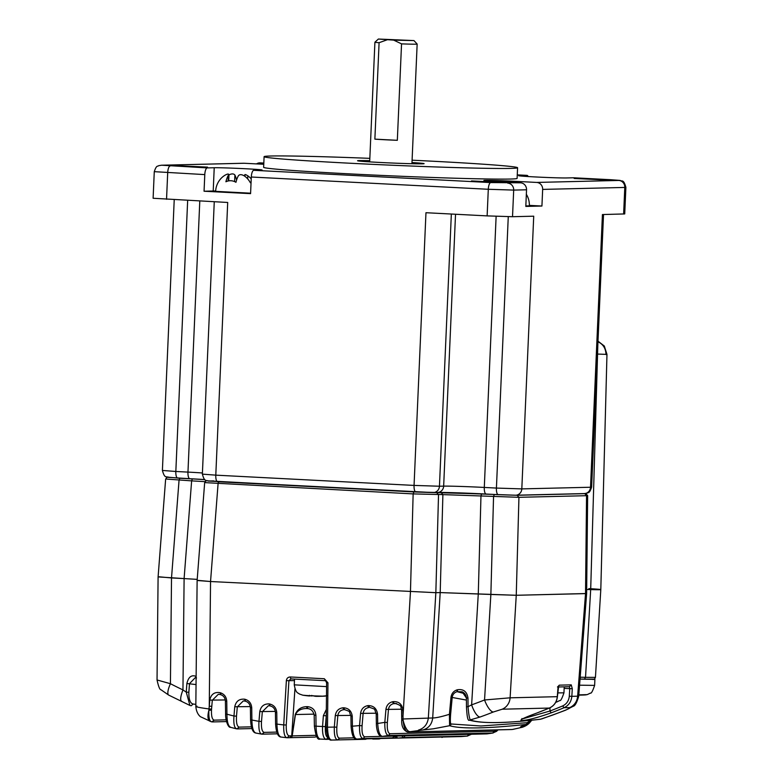 <?xml version="1.0" encoding="UTF-8"?>
<svg xmlns="http://www.w3.org/2000/svg" width="779" height="779" viewBox="0 0 779 779"><rect width="100%" height="100%" fill="white"/><g stroke="black" fill="none" stroke-linecap="round" stroke-linejoin="round"><path stroke-width="1.17" d="M218.918 181.127A19.602 18.521 88.6 0 1 219.357 180.485A20.312 20.312 0 0 0 215.637 191.342L250.595 193.202M228.374 180.942L228.364 175.207A19.602 6.398 93 0 0 225.9 181.77A11.636 10.994 88.6 0 1 235.959 182.296A19.602 6.398 -87 0 1 238.423 175.733C239.689 174.272 241.665 174.34 244.343 175.918A19.602 18.521 88.6 0 1 250.351 182.753A11.636 3.798 -87 0 1 251.091 181.887M228.111 180.991L228.364 175.207C229.075 173.727 228.111 173.639 225.491 174.944A19.602 18.521 88.6 0 0 219.357 180.485M525.835 205.938L529.34 205.831A20.312 20.312 0 0 0 526.341 194.302A19.602 18.521 -91.4 0 1 526.955 195.383A11.636 3.798 -87 0 0 526.331 194.594M471.48 180.932L503.828 182.471L471.48 180.932M574.162 178.469L606.51 180.007L574.162 178.469M175.148 165.596L207.496 167.134L175.148 165.596M369.84 158.351A126.86 2.97 2.5 0 0 271.082 156.004A126.86 2.97 2.5 0 0 264.1 156.667A126.86 2.97 2.5 0 0 369.733 164.213A126.86 2.97 2.5 0 0 510.586 168.4A126.86 2.97 2.5 0 0 517.577 167.738A126.86 2.97 2.5 0 0 412.091 160.201M264.1 156.667L263.633 167.31A126.86 2.97 2.5 0 0 369.265 174.847A126.86 2.97 2.5 0 0 510.118 179.043A126.86 2.97 2.5 0 0 517.11 178.372L517.577 167.738M411.984 162.519A33.293 0.779 -177.5 0 1 424.097 163.658A33.293 0.779 -177.5 0 1 422.267 163.824A33.293 0.779 -177.5 0 1 385.293 162.723A33.293 0.779 -177.5 0 1 357.571 160.747A33.293 0.779 -177.5 0 1 359.401 160.571A33.293 0.779 -177.5 0 1 369.743 160.678M413.97 40.586L417.154 44.052A21.14 0.497 -177.5 0 1 417.154 44.072A21.14 0.497 -177.5 0 1 415.996 44.179A21.14 0.497 -177.5 0 1 401.545 43.867L393.697 40.128L378.39 39.038L413.97 40.586L393.697 40.128M374.874 139.139A21.14 0.497 2.5 0 0 397.329 140.308L374.874 139.139L379.091 42.699A21.14 0.497 -177.5 0 1 374.913 42.222A21.14 0.497 -177.5 0 1 374.913 42.212L369.684 161.876M379.091 42.699L387.221 39.787M397.329 140.308L401.545 43.867M520.547 182.812L490.76 182.578A6.66 2.171 93 0 0 488.297 189.278L251.305 177.018A6.66 2.171 -87 0 1 253.769 170.309L260.741 170.143A24.636 0.575 -177.5 0 0 262.104 170.017A24.636 0.575 -177.5 0 0 241.587 168.546A24.636 0.575 -177.5 0 0 214.225 167.738L207.253 167.904A6.66 2.171 -87 0 0 204.789 174.603L154.271 171.662L153.112 198.265L227.702 202.462L215.793 475.151L414.058 485.414L425.967 212.716L487.128 215.89L512.524 216.708L533.722 216.192L521.813 488.891L590.521 487.245L602.43 214.546L624.729 213.933L625.888 187.33C623.482 178.537 621.808 181.887 620.22 180.426L610.629 179.706A6.66 2.171 93 0 0 610.57 179.706L618.789 180.455A6.66 6.29 88.6 0 1 624.787 187.437L542.661 189.404L541.931 206.036L525.815 206.416L526.536 189.794A6.66 6.29 -91.4 0 0 520.547 182.812L500.43 181.77A24.636 0.575 -177.5 0 1 483.876 180.504A24.636 0.575 -177.5 0 1 516.545 181.39L516.496 182.607M542.661 189.404A6.66 6.29 -91.4 0 0 536.663 182.432L516.545 181.39M573.597 177.787A6.66 2.171 93 0 0 573.539 177.787A6.66 2.171 93 0 0 573.49 177.778L566.518 177.953A24.636 0.575 -177.5 0 1 539.156 177.135A24.636 0.575 -177.5 0 1 518.639 175.674A24.636 0.575 -177.5 0 1 520.002 175.538L519.982 175.918M528.162 176.541A6.66 2.171 93 0 0 527.023 175.372A6.66 2.171 93 0 0 526.964 175.372L520.002 175.538M263.818 163.054L260.196 162.869A6.66 6.29 88.6 0 0 256.515 163.902M263.769 164.272L244.08 163.259L161.954 165.226A6.66 6.29 -91.4 0 0 161.506 165.226L158.702 165.664C157.67 166.794 156.647 164.515 154.271 171.662M541.931 206.036L529.35 205.383M251.305 177.018L250.575 193.64L204.059 191.235L204.789 174.603M214.225 167.738L213.212 191.011A24.636 0.575 -177.5 0 1 215.647 191.001M213.212 191.011L204.059 191.235M161.506 165.226L243.623 163.249A6.66 6.29 88.6 0 1 244.08 163.259M236.553 180.163A19.602 6.398 93 0 0 234.898 175.051C233.758 173.61 231.782 173.542 228.977 174.856A19.602 18.521 -91.4 0 0 228.627 175.061M251.227 178.878A19.602 18.521 -91.4 0 0 247.829 175.84L247.693 178.917M244.957 175.567C244.372 174.155 245.336 174.243 247.829 175.84M579.109 679.064L584.406 679.21L585.526 677.341A239633.039 126315.463 92.1 0 1 590.686 589.586L586.675 589.479L590.686 589.586L597.814 345.35M584.406 679.21L592.478 679.327C593.666 679.824 594.65 679.171 595.438 677.36L585.526 677.341A39.963 0.925 2.4 0 0 580.472 677.204L580.18 677.204M524.861 725.074L525.893 724.451C486.563 728.638 461.129 729.056 449.59 725.716L449.425 714.304L450.613 714.353A20334.919 2619.65 95.7 0 0 452.219 697.293C452.716 694.352 454.352 692.482 457.117 691.674L462.171 691.81L466.387 697.994L466.465 706.66L468.043 706.719C468.724 715.044 469.591 719.523 470.643 720.147C482.016 723.71 505.386 723.389 540.753 719.173L540.431 719.251C505.074 723.379 481.422 723.672 469.474 720.137C467.945 721.461 466.942 716.962 466.465 706.66A5977.462 794.989 -90.4 0 0 466.387 698.013M290.129 737.694L291.716 735.843L289.204 735.912L287.139 737.742C284.647 737.431 283.507 733.156 283.722 724.918L286.37 680.661C286.682 678.305 287.987 677.078 290.285 676.97L324.327 678.733L327.959 682.813L327.501 727.187C327.774 735.464 329.157 739.748 331.659 740.05A432.715 408.508 -95.8 0 0 337.687 739.962C335.155 739.32 334.035 735.025 334.318 727.07L335.291 715.56C336.07 711.013 338.622 708.423 342.945 707.79L343.588 707.76C348.661 708.16 351.553 711.032 352.264 716.368L352.41 726.184C352.926 734.461 354.445 738.755 356.967 739.067A432.725 408.508 -95.8 0 0 363.024 738.589C360.473 737.888 359.314 733.555 359.547 725.59L360.58 713.389C361.271 709.075 363.647 706.495 367.698 705.667L368.35 705.589C373.667 705.716 376.744 708.569 377.562 714.158L377.698 723.457C378.204 731.432 379.762 735.746 382.372 736.398A432.725 408.517 -95.8 0 0 388.409 735.512C385.839 734.733 384.641 730.351 384.826 722.367L385.926 709.416C386.53 705.336 388.731 702.794 392.509 701.772L393.171 701.645C398.858 701.324 402.1 704.148 402.918 710.127L403.006 716.222A2634.169 850.892 89.3 0 0 403.064 718.988L432.696 717.965C435.812 717.995 441.381 716.777 449.425 714.304A21613.336 2691.221 95.6 0 0 450.992 697.244L466.387 700.078M326.158 739.359L326.158 739.359C323.499 738.648 322.302 734.363 322.545 726.495A20.955 2.113 5 0 1 319.38 726.359A20.955 2.113 5 0 1 316.04 726.155L314.492 726.077M315.992 735.318L292.203 735.892A1.996 0.701 13.5 0 0 292.164 735.843L295.251 714.538C297.335 709.318 301.327 706.689 307.228 706.65L307.948 706.699C312.71 707.42 315.359 710.273 315.904 715.239L314.307 715.161M211.498 721.821L211.81 721.841C209.502 721.568 208.538 717.693 208.899 710.234A13.477 4.255 -83.3 0 1 208.996 708.939L211.557 709.075L212.307 700.263L218.334 694.284L220.116 694.508M403.055 718.988L401.818 718.929M403.064 718.988A13.477 4.518 89.2 0 0 403.123 720.293L401.847 720.03M530.742 720.322L527.169 722.717L480.935 725.979M372.82 738.687L378.643 738.979M444.088 736.983L378.633 738.55M471.412 734.276L467.283 736.087L403.084 737.625L401.847 735.727M404.798 735.882A1.996 1.889 -91.4 0 1 403.084 737.625L397.475 738.093A1.996 1.889 88.6 0 1 397.397 738.102L461.051 736.574M396.365 736.077L397.475 738.093L461.528 736.544M329.488 739.281L326.274 739.359L328.105 737.586C325.943 736.983 325.038 733.341 325.379 726.641L326.274 715.658M319.371 738.813L318.777 738.307M413.737 735.649A1.996 1.889 88.6 0 0 413.941 735.649L413.941 735.649A1.996 1.996 0 0 0 414.116 735.639A1.996 1.889 88.6 0 1 413.941 735.649L382.372 736.398L414.097 735.639M418.635 735.133L419.764 735.503A1.996 1.889 88.6 0 1 419.56 735.522L486.262 733.906M344.99 709.688L344.513 709.679C348.505 710.886 350.199 711.753 349.586 712.288L350.93 716.329L351.066 726.145C351.865 735.532 353.802 739.836 356.879 739.076L392.071 737.888A1.996 1.889 -91.4 0 0 393.784 736.136M398.634 736.019L395.459 736.106M395.313 736.145L395.352 736.145A1.996 1.996 0 0 0 397.397 738.102M307.286 708.578L306.517 708.52L307.286 708.578L307.948 706.699M290.528 737.674A1.996 1.889 -91.4 0 0 292.203 735.892L295.445 714.586C297.432 710.584 301.122 708.559 306.498 708.52L306.517 708.53M326.274 715.774L323.382 715.628A7523.105 3032.481 96.2 0 1 322.545 726.495L325.379 726.641M325.953 739.349L320.101 739.037C317.608 738.249 316.255 733.954 316.04 726.155A7523.601 1854.078 -90.1 0 0 315.904 715.239M527.549 723.954L521.093 727.528C519.389 727.284 520.995 726.252 525.893 724.451A1.996 1.743 -96 0 0 527.169 722.717M480.857 725.979L451.08 723.983C450.301 723.944 450.145 720.731 450.613 714.353M205.753 482.668L413.143 493.905L442.891 494.616L440.203 592.585L435.841 592.692L440.203 592.585L432.696 717.965C431.917 724.266 428.635 728.268 422.851 729.972L433.251 728.823L449.59 725.716A1.996 1.977 -73.3 0 0 451.08 723.983M409.725 731.598A13.321 4.372 78 0 1 403.123 720.293C403.843 727.547 405.421 731.442 407.845 731.997L422.851 729.972M407.845 731.987L512.183 729.485A432.851 409.024 -91.4 0 0 521.093 727.528L512.816 729.417M498.044 729.855L496.574 731.315L492.708 733.01L494.314 731.238L390.006 733.74C387.835 733 386.949 729.251 387.358 722.503L388.458 709.542C388.896 706.387 390.581 704.43 393.512 703.671L396.141 703.495M421.605 734.87L414.116 735.639C422.257 734.694 424.127 734.646 419.764 735.503L486.661 733.896A432.851 409.024 -91.4 0 0 492.708 733.01L388.409 735.512L390.006 733.74M208.889 710.234L211.498 710.185M195.841 704.372L193.173 704.021C190.203 703.369 188.761 699.464 188.849 692.288A5976.819 3023.328 96.8 0 0 189.501 683.66L195.305 677.623L196.113 677.847M307.228 706.65L306.498 708.52M295.251 714.538L314.093 714.139M289.769 737.694L287.373 737.752M289.642 737.684L291.716 735.843L294.939 688.889M323.382 715.628L326.343 709.406M450.992 697.244C451.606 693.505 453.592 691.061 456.932 689.902A33.672 3.876 164.3 0 1 457.38 689.775C463.447 688.821 466.981 691.577 467.975 698.062A6408.083 1302.167 -89.9 0 1 468.043 706.719L471.626 704.849A419.832 396.326 -95.9 0 0 484.548 699.97L510.109 697.818L557.297 696.679C556.683 702.083 554.025 705.871 549.312 708.072A432.832 409.131 93.2 0 1 536.4 713.204C523.702 717.858 518.814 720.332 521.735 720.624C528.172 720.108 537.997 717.517 551.211 712.843A432.773 408.547 -95.9 0 0 564.025 707.721C568.689 705.521 571.289 701.723 571.835 696.338L577.629 696.192A13.321 12.581 88.6 0 1 569.731 707.585C570.637 707.751 569.118 708.637 565.194 710.263A432.773 409.072 93.1 0 1 551.766 715.297L541.648 718.939M469.474 720.137L480.039 717.021A432.754 408.547 -95.8 0 0 493.37 711.987L502.221 709.202L549.38 708.062L536.4 713.204M457.38 689.775L457.594 691.548L464.43 693.32M464.722 693.641L457.117 691.674L456.932 689.902M251.354 726.836L239.172 727.128L236.874 728.871C234.372 728.229 233.408 723.944 233.973 716.018L234.752 706.757C235.949 701.285 239.211 698.763 244.538 699.182L245.171 699.328C249.163 700.574 251.344 703.388 251.724 707.751L251.899 720.02A420.202 396.677 -95.9 0 0 258.969 721.344C258.511 729.563 259.524 733.828 261.997 734.149L264.178 732.387C262.036 731.754 261.14 728.112 261.501 721.481L262.338 711.724L268.365 705.735L269.368 705.793M255.999 733.049C253.418 732.338 252.055 727.995 251.899 720.02L250.672 719.962M244.538 699.182L245.346 701.188M196.921 706.086C194.01 706.534 198.032 707.488 208.996 708.939A2634.247 865.352 -83.3 0 1 209.259 706.193L209.775 700.126C211.002 694.264 214.439 691.781 220.077 692.687L220.72 692.882C224.42 694.274 226.426 697.039 226.747 701.178L226.942 714.197A420.202 396.677 -95.9 0 0 233.973 716.018L236.504 716.154L237.293 706.894L243.321 700.915L244.713 701.042M225.706 714.139L226.942 714.197C227.001 722.191 228.325 726.583 230.915 727.362M220.077 692.687L220.749 694.702M376.461 723.389L377.698 723.457A420.202 396.677 -95.9 0 0 384.826 722.367L387.358 722.503M351.173 726.125L352.41 726.184A420.202 396.677 -95.9 0 0 359.547 725.59L362.079 725.726L363.111 713.525C363.608 710.175 365.419 708.189 368.574 707.585L367.698 705.667M354.133 737.82L339.517 738.171C337.395 737.742 336.509 734.091 336.849 727.206L337.823 715.697C338.378 712.152 340.335 710.166 343.705 709.718L342.945 707.79M326.265 727.07L327.501 727.187A420.241 396.706 -95.9 0 0 334.318 727.07L336.849 727.206M366.471 738.843A1.996 1.889 -91.4 0 1 365.302 739.3L331.659 740.05C328.66 740.79 326.839 736.467 326.158 727.089L326.615 682.725L324.327 678.733M289.204 735.912C287.052 735.327 286.068 731.685 286.263 724.996L288.912 680.739L290.849 678.899L324.862 680.661M261.501 721.481L258.969 721.344L259.797 711.587C260.877 706.349 263.964 703.788 269.047 703.904L269.68 704.002C273.955 705.073 276.321 707.916 276.769 712.532L276.934 724.1C277.168 732.075 278.57 736.389 281.141 737.041M286.263 724.996L283.722 724.918A420.241 396.706 -95.9 0 1 276.934 724.1L275.708 724.042M269.047 703.904L270.001 705.901L269.68 704.002M211.81 721.841L214.225 720.137C212.209 719.611 211.294 716.291 211.479 710.175L211.557 709.094M208.899 710.234C207.35 716.144 207.701 719.825 209.96 721.257M189.92 705.443L186.259 692.141L188.849 692.278M196.045 684.575L186.882 683.514C188.401 677.165 191.342 674.731 195.704 676.23L196.474 678.032M522.67 718.851L549.916 711.032L551.211 712.843M536.517 713.155L536.458 713.184C518.123 720.234 522.222 719.445 521.55 719.514L521.959 718.52M580.082 678.48A1.996 1.285 -88.6 0 0 580.472 677.204M531.385 720.254L529.233 723.194M207.72 480.828L413.883 491.938L441.089 492.571L442.891 494.616L518.941 497.314L586.548 495.697L585.535 593.617L516.253 595.283L586.636 593.52L585.535 593.617L577.629 696.192L578.7 696.348C576.811 702.726 574.97 706.037 573.169 706.29L565.642 710.175L552.175 715.229A13.321 4.041 -109.5 0 1 551.766 715.297M441.089 492.571L517.149 495.278L518.941 497.314L516.253 595.283L510.109 697.818A13.321 12.581 88.6 0 1 502.221 709.202M550.023 707.77L549.916 711.032A431.186 407.037 -95.9 0 0 562.672 705.93C566.615 704.041 568.816 700.818 569.293 696.251L569.751 688.636L572.292 688.724L571.25 684.868L559.458 685.15C558.67 685.354 558.144 686.659 557.881 689.064L557.297 696.679M494.295 494.538L493.555 496.496L490.867 594.465L440.203 592.585L516.253 595.283L490.867 594.465L484.548 699.97A13.321 4.246 68.3 0 0 493.37 711.987M481.704 493.886L480.974 495.843L478.287 593.812L471.626 704.849A13.321 4.285 70.4 0 0 480.039 717.021M467.975 698.062L466.387 697.994C466.212 695.102 464.82 693.037 462.171 691.81M436.727 492.679L438.528 494.723L435.841 592.692L428.333 718.063C427.476 724.304 424.195 728.307 418.489 730.079M327.959 682.813L326.722 682.696M286.37 680.661L294.452 680.612M157.037 679.97C158.497 686.591 159.812 689.843 160.971 689.736L168.683 695.092A13.321 3.739 117.3 0 1 170.426 683.709L171.516 577.94L184.107 578.583L158.098 576.908L157.037 679.97L170.426 683.709A419.842 396.336 -95.9 0 0 182.958 689.912L186.259 692.141A6408.083 2841.938 96.1 0 0 186.882 683.514M166.735 479.085L191.634 480.867L184.107 578.583L182.958 689.912C180.212 697.117 179.959 701.022 182.208 701.606M195.704 676.23A33.672 9.669 -166.2 0 1 195.996 676.396L196.123 677.681M564.152 688.344L569.751 688.636L569.42 686.718L558.407 686.981M588.856 588.612A21.978 0.516 -177.5 0 1 600.804 589.596A21.978 0.516 -177.5 0 1 590.686 589.586A21.978 0.516 -177.5 0 0 599.596 589.713A21.978 0.516 -177.5 0 0 600.804 589.596L595.438 677.36M435.841 592.692L210.544 581.524L435.841 592.692M211.791 706.329L209.259 706.193L210.544 581.524L198.226 580.394M184.107 578.583L197.214 579.372L184.107 578.583M168.702 477.235L179.793 478.257L179.053 480.215L171.516 577.94L159.198 576.801M606.958 354.396L597.542 354.065M179.793 478.257L192.374 478.91L191.634 480.867L205.091 481.656M218.811 481.85L218.071 483.808L210.544 581.524L197.126 580.491L195.821 706.387C196.454 714.285 200.68 716.836 200.485 716.719L211.352 721.782M517.149 495.278L584.747 493.652L586.548 495.697L587.648 495.571L586.636 593.52L578.709 696.348M192.374 478.91L204.896 479.64M327.122 695.715L322.701 696.173A99.829 94.337 -91.4 0 1 315.826 696.329A99.829 32.582 -87 0 1 314.93 696.212A99.829 32.582 -87 0 1 313.479 695.871L307.189 695.55A99.829 32.582 -87 0 0 309.448 695.988A99.829 32.582 -87 0 0 309.545 695.998L309.575 695.335M326.479 695.89L324.882 696.124A99.829 94.337 -91.4 0 1 320.52 696.28M311.746 695.384L311.717 695.949A99.829 32.582 93 0 0 312.632 695.793A99.829 32.582 93 0 0 313.09 695.686M311.717 695.949A99.829 94.337 88.6 0 1 309.555 695.735M555.836 702.113L556.897 701.957L555.768 702.239M594.104 679.132L580.034 679.103M579.566 685.189L594.63 685.393C592.673 691.119 591.28 693.68 590.463 693.086L587.21 694.625L578.826 694.878M587.21 694.625L585.321 694.926A99.829 94.337 -91.4 0 1 580.959 695.092M578.797 695.141A99.829 94.337 -91.4 0 0 583.14 694.985M498.307 494.675L515.24 495.22L498.307 494.675A6.66 2.171 93 0 1 498.258 494.675L515.688 495.22L584.396 493.574A6.66 6.29 -91.4 0 0 590.521 487.245L591.621 487.138L603.53 214.517M415.947 492.016L432.881 492.562L415.947 492.016A6.66 2.171 -87 0 1 415.898 492.016A6.66 2.171 -87 0 1 414.058 485.414L439.453 486.232A6.66 6.29 88.6 0 1 433.328 492.571L486.125 494.042A6.66 2.171 93 0 0 486.174 494.042L498.2 494.665M209.463 480.994L213.67 480.896M618.789 180.455L536.663 182.432M610.57 179.706L573.49 177.778M526.964 175.372L517.266 174.876L527.023 175.372M207.253 167.904L161.954 165.226M490.76 182.578L253.769 170.309M526.536 189.794L513.692 190.095A6.66 6.29 -91.4 0 0 507.694 183.123M512.524 216.708L513.692 190.095L488.297 189.278L487.128 215.89M166.54 199.288L167.699 172.685A6.66 2.171 -87 0 1 170.163 165.985M625.888 187.33L624.787 187.437L623.628 214.04M202.423 472.98A31.968 0.75 2.5 0 0 187.963 472.103L199.794 201.011M451.343 214.03L439.453 486.232L443.66 486.135A31.968 0.75 2.5 0 1 484.295 487.44L496.126 216.299M437.535 492.464A6.66 6.29 88.6 0 0 443.66 486.135L455.53 214.254M484.295 487.44A6.66 2.171 93 0 0 486.125 494.042L498.258 494.675A6.66 2.171 93 0 1 496.418 488.073L484.295 487.44M187.661 200.388L175.83 471.48L187.963 472.103A6.66 2.171 93 0 0 189.794 478.705L168.011 477.342C166.502 475.891 164.788 479.231 162.402 470.448L175.83 471.48A6.66 2.171 93 0 0 177.661 478.072A6.66 2.171 93 0 0 177.719 478.082L189.735 478.696M189.794 478.705A6.66 2.171 93 0 0 189.842 478.705A38.629 0.906 2.5 0 1 204.819 479.582L189.794 478.705M228.977 174.856L228.714 180.874M234.898 175.051L234.615 181.595M433.328 492.571L207.974 481.023C206.464 479.572 204.76 482.902 202.374 474.129L215.793 475.151A6.66 2.171 93 0 0 217.633 481.753A6.66 2.171 93 0 0 217.682 481.753L415.84 492.007M508.268 216.689L496.418 488.073L521.813 488.891A6.66 6.29 88.6 0 1 515.688 495.22M486.067 494.042A38.629 0.906 2.5 0 0 437.915 492.445M356.879 739.076L385.469 738.385A1.996 1.996 0 0 0 385.556 738.385A1.996 1.889 88.6 0 1 385.469 738.385L385.469 738.385A1.996 1.889 88.6 0 1 385.381 738.385M379.139 738.969A1.996 1.996 0 0 0 379.149 738.969A1.996 1.889 -91.4 0 0 380.308 738.511M314.599 737.09A1.996 1.889 -91.4 0 0 316.381 736.174M467.517 736.067L461.226 736.564A432.851 409.024 -91.4 0 0 467.283 736.087L469.007 734.295M276.72 732.085L264.178 732.387M237.342 728.92L251.851 728.569M407.836 731.997L407.524 732.026C403.347 730.274 401.419 726.31 401.74 720.117L401.575 710.088C399.929 707.361 403.756 706.154 395.157 703.437L394.174 703.544L393.171 701.645M497.265 729.874L494.314 731.238M419.18 735.493L414.428 735.6M393.901 736.136A1.996 1.996 0 0 1 392.08 737.888L363.024 738.589L364.738 736.798C362.576 736.136 361.69 732.445 362.079 725.726M381.681 736.389L364.738 736.798M441.927 737.46L443.066 737.002M395.489 736.827L393.658 736.876M337.687 739.962L339.517 738.171M226.124 719.845L214.225 720.137M193.173 704.021L191.176 705.793L189.755 705.365L168.683 695.092M562.672 705.93L564.025 707.721L569.731 707.585M275.328 711.412L259.797 711.587M250.283 706.582L234.752 706.757M239.172 727.128C237.03 726.534 236.144 722.873 236.504 716.154M225.297 699.951L209.775 700.126M396.647 703.593L393.512 703.671L392.509 701.772M401.516 709.231L385.926 709.416M368.35 705.589L369.801 707.459C373.803 708.676 375.507 709.552 374.903 710.097L376.218 714.119L376.354 723.418C376.393 729.904 378.565 737.061 382.168 736.418M376.15 713.213L360.58 713.389M343.588 707.76L344.678 709.679M350.852 715.385L335.291 715.56M549.448 708.014L549.38 708.062C554.112 705.852 556.79 702.054 557.404 696.689L558.582 686.601L557.618 687M569.293 696.251L571.835 696.338L572.292 688.724M413.883 491.938L413.143 493.905L410.455 591.874L403.006 716.222L401.769 716.154M251.724 707.751L250.497 707.692M245.171 699.328L245.385 701.207C248.413 702.083 250.078 704.255 250.39 707.712L250.565 719.981C251.023 728.092 252.737 732.445 255.697 733.02L261.715 734.13M245.385 701.207L244.801 701.061M226.747 701.178L225.52 701.11M220.72 692.882L220.808 694.722C223.612 695.735 225.15 697.867 225.404 701.139L225.598 714.158C225.482 720.643 228.208 727.859 230.526 727.313L236.504 728.832M220.808 694.722L220.223 694.537M402.918 710.127L401.682 710.068M377.562 714.158L376.325 714.09M352.264 716.368L351.037 716.31M290.285 676.97L290.849 678.899M276.769 712.532L275.532 712.473M286.945 737.732L280.927 737.031C277.928 736.749 276.146 732.426 275.591 724.061L275.425 712.493C275.075 708.832 273.273 706.641 270.031 705.901L269.437 705.803M557.482 687L559.458 685.15M569.42 686.718L571.25 684.868M592.342 679.327L579.148 679.074M605.984 354.572C605.828 348.349 603.034 344.026 597.6 341.611M584.747 493.652L585.594 493.506M302.856 695.199L299.292 693.962C298.347 692.667 295.854 694.031 294.267 684.838L326.576 686.62M309.448 695.988A99.887 99.887 0 0 1 302.953 695.209L307.189 695.55M313.479 695.871L322.701 696.173M557.696 692.901L563.957 692.833C562.01 698.559 560.617 701.119 559.789 700.525L556.547 702.064M417.154 44.072L411.935 163.726M378.39 39.038L374.913 42.212M610.629 179.706L573.539 177.787M584.396 493.574L587.2 493.136C588.233 492.007 589.255 494.276 591.621 487.138M174.223 199.687L162.402 470.448M244.674 176.151L244.733 174.866M202.374 474.129L214.264 201.761M372.128 738.706A1.996 1.996 0 0 0 373.258 739.047L378.643 739.008M418.381 735.162A1.996 1.996 0 0 0 419.56 735.522M365.302 739.3A1.996 1.996 0 0 0 366.539 738.843M290.47 737.684L314.843 737.1A1.996 1.996 0 0 0 316.42 736.252M307.306 708.578C310.938 708.744 313.236 710.945 314.19 715.19L314.385 726.106C315.69 736.028 317.559 740.342 319.994 739.037L326.05 739.349M262.348 734.178L277.382 733.818M407.524 732.026L511.861 729.524M392.08 737.888L385.556 738.385M212.394 721.929L226.504 721.588M493.175 732.971L487.07 733.867M531.307 720.263L527.12 724.139M552.175 715.229L540.431 719.251M521.648 727.479C524.822 726.495 527.354 725.054 529.262 723.165L531.784 720.215M244.742 701.061L243.321 700.915M220.155 694.527L218.344 694.284M269.398 705.803L268.365 705.735M196.23 677.934L195.305 677.623M290.83 678.899L324.872 680.661M597.999 341.163L604.319 346.032L606.968 354.396L600.804 589.596M158.098 576.908L165.635 479.173C166.784 477.264 167.758 476.621 168.566 477.235M197.126 580.491L204.653 482.766C205.802 480.847 206.786 480.205 207.594 480.828M585.672 493.497L587.648 495.571M294.52 679.084L294.267 684.838M564.22 686.844L563.957 692.833M594.63 685.393L594.893 679.298"/></g></svg>
